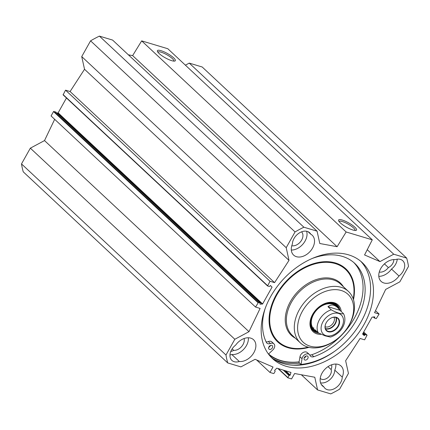 <?xml version="1.0" encoding="UTF-8"?>
<svg xmlns="http://www.w3.org/2000/svg" width="430" height="430" viewBox="0 0 430 430"><rect width="100%" height="100%" fill="white"/><g stroke="black" fill="none" stroke-linecap="round" stroke-linejoin="round"><path stroke-width="0.64" d="M267.535 285.885L63.097 94.847L65.543 90.166L70.09 91.531L84.527 69.273L81.732 56.593L286.208 247.696L289.008 260.376L274.566 282.639L270.024 281.268L267.573 285.95L269.347 286.498L270.475 285.568L272.056 287.116L262.612 303.945L260 304.236L260.161 303.026L258.387 302.478L255.554 307.058L260.096 308.423L248.992 331.68L234.823 339.27L30.342 148.162L44.516 140.578L54.669 119.314M255.554 307.058L51.073 115.955L53.53 111.574L55.723 111.988M56.921 113.079L58.131 112.837L66.462 97.992M286.208 247.696L295.05 231.937A108.043 75.997 -46.9 0 1 303.881 227.212L317.077 231.173L112.595 40.071L99.405 36.109A108.043 75.997 133.1 0 0 90.574 40.834L81.732 56.593M141.669 40.877L346.15 231.98L372.283 239.832L167.802 48.73L141.669 40.877L132.639 55.61L128.376 54.82M372.283 239.832L364.559 254.958L379.959 261.585L393.74 254.211L406.673 258.097L202.191 66.994L189.259 63.108L185.4 65.172M30.342 148.162L21.5 163.921A108.043 75.997 133.1 0 0 23.241 171.828L227.723 362.931A108.043 75.997 -46.9 0 1 225.981 355.024L234.823 339.27M291.314 250.056A13.604 9.568 133.1 0 0 303.29 243.692A13.604 9.568 133.1 0 0 306.606 231.243M308.095 231.705L310.734 234.178A13.604 9.568 -46.9 0 1 312.191 235.215A13.604 9.568 -46.9 0 1 309.896 251.69A13.604 9.568 -46.9 0 1 293.615 255.097A13.604 9.568 -46.9 0 1 292.395 243.993A11.207 7.88 -46.9 0 1 299.038 233.141A11.207 7.88 -46.9 0 1 309.616 232.721A11.207 7.88 -46.9 0 1 310.734 234.178M378.803 276.345A13.604 9.568 133.1 0 0 391.504 269.029L398.986 276.022A13.604 9.568 -46.9 0 1 381.104 281.387A13.604 9.568 -46.9 0 1 381.378 267.481A13.604 9.568 -46.9 0 1 395.369 259.607A11.207 7.88 -46.9 0 1 402.786 260.72A11.207 7.88 -46.9 0 1 398.986 276.022M321.323 384.501L323.919 386.93A13.604 9.568 -46.9 0 1 322.457 385.887A13.604 9.568 -46.9 0 1 324.757 369.413A13.604 9.568 -46.9 0 1 341.038 366.005A13.604 9.568 -46.9 0 1 342.258 377.11L334.776 370.123A13.604 9.568 133.1 0 0 335.857 364.054M239.284 361.496A11.207 7.88 -46.9 0 1 231.867 360.383A11.207 7.88 -46.9 0 1 235.667 345.086A13.604 9.568 -46.9 0 1 253.549 339.721A13.604 9.568 -46.9 0 1 253.27 353.621A13.604 9.568 -46.9 0 1 239.284 361.496L231.802 354.508A13.604 9.568 133.1 0 0 248.368 337.765M291.771 245.761A8.804 6.192 133.1 0 0 301.038 241.053A8.804 6.192 133.1 0 0 301.548 231.84M391.504 269.029A11.207 7.88 133.1 0 0 397.212 259.188M379.26 272.05A8.804 6.192 133.1 0 0 388.371 267.557A7.202 5.069 133.1 0 0 393.805 259.564M384.436 263.88L388.371 267.557M342.258 377.11A11.207 7.88 -46.9 0 1 335.61 387.967A11.207 7.88 -46.9 0 1 325.037 388.381A11.207 7.88 -46.9 0 1 323.919 386.93M320.565 382.872A11.207 7.88 133.1 0 0 334.776 370.123M320.226 378.411A7.202 5.069 133.1 0 0 320.285 378.464A7.202 5.069 133.1 0 0 327.934 377.572A7.202 5.069 133.1 0 0 331.132 369.558A8.804 6.192 133.1 0 0 331.6 364.801M328.009 366.634L331.132 369.558M229.959 354.927A11.207 7.88 133.1 0 0 231.802 354.508M230.776 351.444A7.202 5.069 133.1 0 0 233.694 350.342A8.804 6.192 133.1 0 0 241.552 346.618A8.804 6.192 133.1 0 0 244.111 338.512M232.13 348.875L233.694 350.342M273.023 358.658A66.311 46.644 133.1 0 0 280.494 361.845A66.311 46.644 133.1 0 0 299.683 363.151M271.05 357.153A65.704 46.214 133.1 0 0 283.155 363.543A65.704 46.214 133.1 0 0 341.372 345.973A65.704 46.214 133.1 0 0 354.288 332.148A65.704 46.214 133.1 0 0 360.695 261.23M354.304 332.132A66.026 46.44 -46.9 0 1 341.356 345.989M286.063 366.263A65.704 46.214 -46.9 0 1 272.464 358.555A65.704 46.214 -46.9 0 1 283.558 278.995A65.704 46.214 -46.9 0 1 362.189 262.547A65.704 46.214 -46.9 0 1 358.099 333.664A65.704 46.214 -46.9 0 1 286.063 366.263M406.673 258.097A107.796 75.825 -46.9 0 1 408.5 266.39L399.83 281.838L385.662 289.422L374.557 312.68L379.099 314.045L376.266 318.625L374.492 318.076L374.788 316.915L372.041 317.163L362.598 333.986L364.178 335.54L365.306 334.604L367.075 335.153L364.629 339.834L360.082 338.469L345.645 360.727L348.445 373.407L339.603 389.166A108.043 75.997 -46.9 0 1 330.767 393.891L317.577 389.929L314.781 377.244L294.609 373.509L291.562 378.938L287.896 377.841L288.965 375.465L290.223 375.121L290.927 372.423L276.769 368.15L274.598 370.423L275.162 371.316L274.017 373.353L273.641 373.552L269.975 372.455L273.023 367.026L255.087 359.308L240.913 366.892L227.723 362.931M157.853 52.148L157.853 52.148A9.159 2.139 -150.7 0 1 163.841 53.229A9.159 2.139 -150.7 0 1 172.344 58.582A9.159 2.139 -150.7 0 1 173.827 61.114L173.827 61.114M173.672 57.873A10.282 2.403 29.3 0 0 163.088 51.423A10.282 2.403 29.3 0 0 157.391 51.299A10.282 2.403 29.3 0 0 165.195 57.776A10.282 2.403 29.3 0 0 174.79 61.065A10.282 2.403 29.3 0 0 173.672 57.873M354.874 227.223A10.282 2.403 29.3 0 0 344.29 220.773A10.282 2.403 29.3 0 0 338.593 220.649A10.282 2.403 29.3 0 0 346.403 227.126A10.282 2.403 29.3 0 0 355.997 230.421A10.282 2.403 29.3 0 0 354.874 227.223M339.055 221.498L339.055 221.498A9.159 2.139 -150.7 0 1 345.048 222.579A9.159 2.139 -150.7 0 1 353.546 227.938A9.159 2.139 -150.7 0 1 355.035 230.464A9.159 2.139 -150.7 0 1 355.029 230.464M317.077 231.173L319.796 243.509L337.115 246.712L346.15 231.98M248.992 331.68L44.516 140.578M289.008 260.376L84.527 69.273M274.566 282.639L70.09 91.531M270.024 281.268L65.543 90.166M90.574 40.834L295.05 231.937M21.5 163.921L225.981 355.024M379.099 314.045L375.508 310.686M99.405 36.109L303.881 227.212M132.639 55.61L337.115 246.712M367.241 249.701L379.959 261.585M189.259 63.108L393.74 254.211M301.344 374.756L317.577 389.929M256.613 359.964L269.975 372.455M317.399 332.003L315.754 330.992L315.007 329.767L318.334 332.874L325.042 335.825L330.385 337.061L331.245 336.824C343.049 332.385 347.386 320.71 343.479 313.663L343.253 313.4C343.183 314.776 335.749 312.54 331.277 309.804L327.956 306.692L339.926 310.293L343.253 313.4M327.956 306.692C330.923 304.214 334.142 304.515 337.609 307.6L339.926 310.293M328.773 319.603A8.202 5.773 -46.9 0 1 337.722 318.388A8.202 5.773 -46.9 0 1 337.211 327.262A8.202 5.773 -46.9 0 1 328.219 331.337A8.202 5.773 -46.9 0 1 326.52 330.374A8.202 5.773 -46.9 0 1 327.128 321.361A8.525 5.993 133.1 0 0 328.23 331.761A8.525 5.993 133.1 0 0 337.614 327.483A8.525 5.993 133.1 0 0 338.039 318.243A8.525 5.993 133.1 0 0 328.789 319.587A8.525 5.993 133.1 0 0 327.117 321.382M325.365 328.515A7.982 5.617 133.1 0 0 333.481 325.65A7.982 5.617 133.1 0 0 335.792 317.362M333.992 317.227A6.703 4.714 -46.9 0 1 332.358 324.193A6.703 4.714 -46.9 0 1 325.526 326.881A6.703 4.714 -46.9 0 1 325.112 326.73M307.789 358.523A2.403 1.688 -46.9 0 1 304.445 359.765A2.403 1.688 -46.9 0 1 304.848 356.857A2.403 1.688 -46.9 0 1 307.724 356.255A2.403 1.688 -46.9 0 1 307.789 358.523M304.161 357.986A2.403 1.688 133.1 0 0 305.708 356.577A2.403 1.688 133.1 0 0 305.929 356.094M272.341 347.87A2.403 1.688 -46.9 0 1 268.997 349.112A2.403 1.688 -46.9 0 1 269.4 346.204A2.403 1.688 -46.9 0 1 272.276 345.607A2.403 1.688 -46.9 0 1 272.341 347.87M268.712 347.332A2.403 1.688 133.1 0 0 270.26 345.93A2.403 1.688 133.1 0 0 270.481 345.44M309.724 354.933A4.8 3.376 133.1 0 0 311.761 354.75A60.023 42.221 133.1 0 0 357.265 312.438A60.023 42.221 133.1 0 0 353.756 262.488M334.798 351.192A68.424 48.133 -46.9 0 1 301.065 364.441L302.043 358.722A4.8 3.376 -46.9 0 1 305.123 354.497A4.8 3.376 -46.9 0 1 309.363 354.503A4.8 3.376 -46.9 0 1 309.96 355.373A4.8 3.376 133.1 0 0 310.557 356.25A4.8 3.376 133.1 0 0 313.835 356.69A60.023 42.221 133.1 0 0 359.733 313.508A60.023 42.221 133.1 0 0 354.82 263.434A60.023 42.221 133.1 0 0 312.051 258.532M265.068 308.799A60.023 42.221 133.1 0 0 266.385 342.436A4.8 3.376 133.1 0 0 266.906 343.129A4.8 3.376 133.1 0 0 270.411 343.489A4.8 3.376 -46.9 0 1 273.915 343.849A4.8 3.376 -46.9 0 1 272.83 349.945L268.481 354.089M266.084 341.818A4.8 3.376 133.1 0 0 268.331 341.549A4.8 3.376 -46.9 0 1 271.835 341.909L273.915 343.849M309.363 354.503L307.283 352.562A4.8 3.376 -46.9 0 0 303.048 352.557A4.8 3.376 -46.9 0 0 299.963 356.782L298.984 362.495L301.065 364.441M338.603 308.622A17.528 12.33 133.1 0 0 336.539 304.574M312.658 330.122A17.528 12.33 133.1 0 0 317.378 331.992M338.367 308.358A16.695 11.744 133.1 0 0 338.12 307.837A16.695 11.744 133.1 0 0 316.373 309.664A16.695 11.744 133.1 0 0 316.023 331.482A16.695 11.744 133.1 0 0 317.012 331.836A16.695 11.744 133.1 0 0 317.087 331.863M336.604 306.751A16.007 11.261 133.1 0 0 316.539 310.24A16.007 11.261 133.1 0 0 315.201 330.288M334.373 305.477A16.007 11.261 133.1 0 0 333.959 304.666M312.578 327.542A16.007 11.261 133.1 0 0 313.943 328.079M299.092 361.861A65.064 45.768 -46.9 0 1 268.578 353.992M268.917 354.664A65.387 45.994 133.1 0 0 299.076 361.963M345.548 330.466L345.763 330.186A35.212 24.768 133.1 0 0 349.386 324.666A35.212 24.768 133.1 0 0 348.434 291.427A35.212 24.768 133.1 0 0 306.294 300.242A35.212 24.768 133.1 0 0 300.35 342.882A35.212 24.768 133.1 0 0 338.84 337.593L339.098 337.367A32.814 23.08 133.1 0 0 345.548 330.466A32.814 23.08 133.1 0 0 348.929 325.317A32.814 23.08 133.1 0 0 331.944 289.831A32.814 23.08 133.1 0 0 297.861 331.594A32.814 23.08 133.1 0 0 339.098 337.367M341.232 311.508A18.329 12.889 133.1 0 0 318.119 307.681A18.329 12.889 133.1 0 0 314.518 311.535A18.329 12.889 133.1 0 0 320.85 334.336M339.974 310.336A17.528 12.33 133.1 0 0 337.19 305.128A17.528 12.33 133.1 0 0 318.076 307.719M314.55 311.492A17.528 12.33 133.1 0 0 313.255 330.735A17.528 12.33 133.1 0 0 318.7 333.169M293.244 365.231A68.187 47.961 133.1 0 0 302.677 364.248M301.188 364.957A68.504 48.187 133.1 0 0 311.777 362.313M262.612 303.945L58.131 112.837M272.056 287.116L270.357 285.531M262.3 304.155L57.819 113.052M260.091 302.989L55.615 111.886M258.387 302.478L53.911 111.375M258.011 302.682L53.53 111.574M267.567 285.649L63.086 94.546M364.178 335.54L362.576 334.04M364.613 335.362L362.786 333.653M364.925 334.809L363.097 333.099M365.306 334.604L363.302 332.734M367.01 335.115L363.699 332.024L367.075 335.153M374.449 318.012L373.278 316.915L374.492 318.076M374.487 317.775L373.557 316.91M374.799 317.216L374.433 316.878M277.893 368.488L287.788 377.739M278.317 368.617L287.826 377.497M283.214 370.085L288.965 375.465M284.096 370.354L289.347 375.261M284.558 370.493L289.809 375.401M285.611 370.805L290.223 375.121M290.605 372.31L290.965 372.649M331.89 335.47A13.126 9.234 133.1 0 0 341.603 327.332A13.126 9.234 133.1 0 0 336.712 313.083A13.126 9.234 133.1 0 0 321.344 325.945A13.126 9.234 133.1 0 0 331.89 335.47M331.277 309.804A16.007 11.261 133.1 0 0 318.334 332.874M325.499 328.875A8.202 5.773 133.1 0 0 325.634 328.918A8.202 5.773 133.1 0 0 333.82 325.833A8.202 5.773 133.1 0 0 336.158 317.469M311.761 354.75L313.835 356.69M268.331 341.549L270.411 343.489M299.963 356.782L302.043 358.722M312.4 329.815A17.447 12.271 133.1 0 0 315.674 331.562A17.447 12.271 133.1 0 0 317.146 331.89M338.501 308.509A17.447 12.271 133.1 0 0 336.212 304.338M338.12 307.837L337.598 306.821A17.098 12.029 133.1 0 0 334.459 303.387M311.336 328.133A17.098 12.029 133.1 0 0 314.97 331.03L316.023 331.482M353.481 299.688A49.961 35.142 133.1 0 0 318.764 262.364A49.961 35.142 133.1 0 0 269.347 315.244A49.961 35.142 133.1 0 0 308.928 347.354M353.223 298.898A49.321 34.69 133.1 0 0 318.458 263.058A49.321 34.69 133.1 0 0 270.013 314.889A49.321 34.69 133.1 0 0 308.122 347.155M343.393 286.719A35.851 25.22 133.1 0 0 297.458 291.986A35.851 25.22 133.1 0 0 295.308 338.168M348.434 291.427L340.506 284.015A35.212 24.768 133.1 0 0 298.366 292.83A35.212 24.768 133.1 0 0 292.416 335.47L300.35 342.882M55.68 111.924L260.161 303.026M63.097 94.847L267.573 285.95M277.855 368.478L287.831 377.803M314.045 329.391L315.754 330.992M335.9 306.004L337.609 307.6"/></g></svg>
